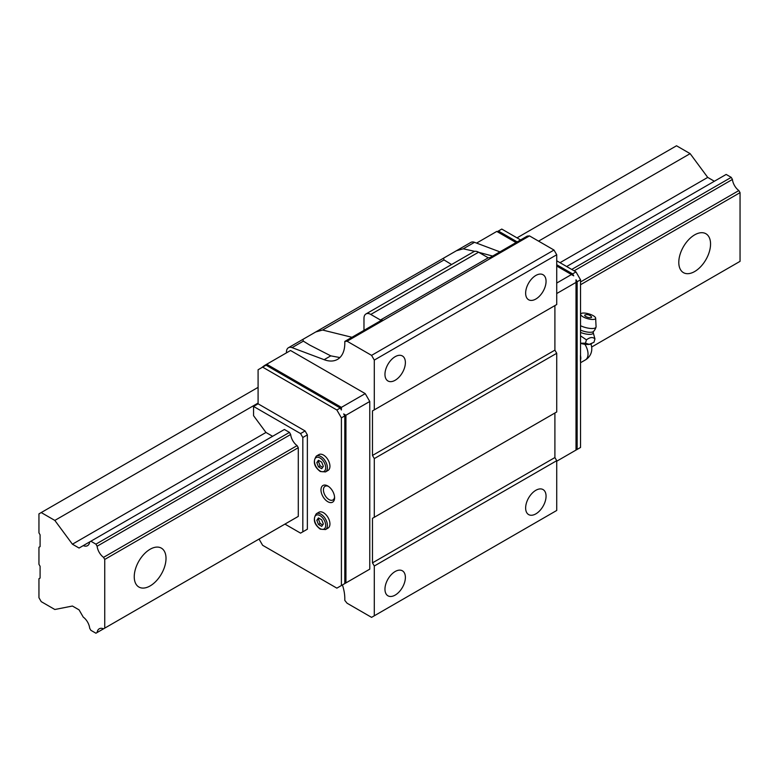 <?xml version="1.0" encoding="UTF-8"?>
<svg xmlns="http://www.w3.org/2000/svg" width="779" height="779" viewBox="0 0 779 779"><rect width="100%" height="100%" fill="white"/><g stroke="black" fill="none" stroke-linecap="round" stroke-linejoin="round"><path stroke-width="1.17" d="M710.555 244.022A22.464 12.97 -60 0 1 700.749 266.622A22.464 12.97 -60 0 1 683.436 272.64A22.464 12.97 -60 0 1 678.791 262.357A22.464 12.97 -60 0 1 688.597 239.757A22.464 12.97 -60 0 1 705.901 233.739A22.464 12.97 -60 0 1 710.555 244.022M166.015 558.416A22.464 12.97 -60 0 1 156.209 581.017A22.464 12.97 -60 0 1 138.896 587.035A22.464 12.97 -60 0 1 134.241 576.752A22.464 12.97 -60 0 1 144.047 554.151A22.464 12.97 -60 0 1 161.36 548.134A22.464 12.97 -60 0 1 166.015 558.416M289.467 521.482L95.924 633.22L90.861 630.299L89.692 628.264A10.585 6.115 -120 0 0 83.236 617.095L79.069 609.869L72.418 606.033L54.832 609.499L41.219 601.641L38.95 597.707L38.95 578.719L40.089 578.067L40.089 566.275L38.95 564.308L38.95 547.277L40.089 546.624L40.089 534.832L38.95 532.865L38.95 513.877L41.219 512.563L54.832 520.421L72.418 544.2L79.069 548.036L83.236 545.631A10.585 6.115 -120 0 0 87.56 545.67A10.585 6.115 -120 0 0 89.692 541.902L83.236 545.631M714.362 181.254L707.721 177.408L690.136 153.638L538.571 241.139M258.092 403.074L54.832 520.421M690.136 153.638L676.523 145.78L517.013 237.868M258.092 387.358L41.219 512.563M707.721 177.408L560.013 262.689M253.555 406.434L300.558 433.572L302.827 437.506L307.364 434.886L305.095 430.953L258.092 403.814L253.555 406.434L253.555 415.684L265.96 432.462L72.418 544.2M89.692 541.902L90.861 541.23L95.924 544.151L97.122 546.225A10.585 6.115 -120 0 0 103.549 557.355L104.746 559.429L104.746 628.127L103.549 628.819A10.585 6.115 -120 0 0 99.254 628.799A10.585 6.115 -120 0 0 97.122 632.529M738.852 262.036L591.66 347.015L740.05 261.345L740.05 192.647L738.852 190.563A10.585 6.115 60 0 1 732.426 179.443L731.228 177.359L726.164 174.438L566.654 266.525M95.924 544.151L289.467 432.403L284.403 429.482L90.861 541.23M731.228 177.359L571.718 269.446M732.426 179.443L574.123 270.839M289.467 432.403L290.664 434.487L97.122 546.225M738.852 190.563L580.54 281.959M290.664 434.487A10.585 6.115 -120 0 0 297.091 445.617L103.549 557.355M740.05 192.647L580.54 284.734M297.091 445.617L298.289 447.691L104.746 559.429M298.289 447.691L298.289 516.389L104.746 628.127M298.289 516.389L103.549 628.819M732.426 265.746L591.66 347.015M546.06 281.355A14.441 8.335 -60 0 1 539.75 295.884A14.441 8.335 -60 0 1 528.629 299.759A14.441 8.335 -60 0 1 525.64 293.147A14.441 8.335 -60 0 1 531.94 278.609A14.441 8.335 -60 0 1 543.07 274.744A14.441 8.335 -60 0 1 546.06 281.355M405.382 362.576A14.441 8.335 -60 0 1 399.082 377.104A14.441 8.335 -60 0 1 387.952 380.97A14.441 8.335 -60 0 1 384.962 374.358A14.441 8.335 -60 0 1 391.262 359.83A14.441 8.335 -60 0 1 402.392 355.964A14.441 8.335 -60 0 1 405.382 362.576M405.382 577.405A14.441 8.335 -60 0 1 399.082 591.943A14.441 8.335 -60 0 1 387.952 595.808A14.441 8.335 -60 0 1 384.962 589.197A14.441 8.335 -60 0 1 391.262 574.668A14.441 8.335 -60 0 1 402.392 570.803A14.441 8.335 -60 0 1 405.382 577.405M546.06 496.194A14.441 8.335 -60 0 1 539.75 510.722A14.441 8.335 -60 0 1 528.629 514.588A14.441 8.335 -60 0 1 525.64 507.976A14.441 8.335 -60 0 1 531.94 493.448A14.441 8.335 -60 0 1 543.07 489.582A14.441 8.335 -60 0 1 546.06 496.194M316.352 513.712L318.903 512.241A9.144 5.278 60 0 1 325.953 514.695A9.144 5.278 60 0 1 329.936 523.897A9.144 5.278 60 0 1 328.047 528.084L325.495 529.554A9.144 5.278 60 0 0 327.384 525.367A9.144 5.278 60 0 0 320.919 514.169A9.144 5.278 60 0 0 316.352 513.712C312.72 519.252 314.044 524.403 320.315 529.165L325.495 529.554M316.352 456.075L318.903 454.605A9.144 5.278 60 0 1 325.953 457.049A9.144 5.278 60 0 1 329.936 466.261A9.144 5.278 60 0 1 328.047 470.438L325.495 471.918A9.144 5.278 60 0 0 327.384 467.731A9.144 5.278 60 0 0 320.919 456.533A9.144 5.278 60 0 0 316.352 456.075C312.72 461.616 314.044 466.767 320.315 471.519L325.495 471.918M334.561 497.002A7.887 4.557 60 0 1 332.954 499.952A7.887 4.557 60 0 1 326.878 497.839A7.887 4.557 60 0 1 323.431 489.903A7.887 4.557 60 0 1 325.067 486.291A7.887 4.557 60 0 1 328.426 486.378M334.59 497.762A9.63 5.56 60 0 1 327.784 501.695A9.63 5.56 60 0 1 320.977 489.903A9.63 5.56 60 0 1 327.784 485.969A9.63 5.56 60 0 1 334.59 497.762M556.722 264.724L572.604 273.887L573.734 275.854L556.722 266.029M497.236 231.684L498.375 231.032L517.188 241.899M516.058 242.551L496.778 231.421L476.573 243.097M572.604 273.887L576.002 271.92L556.722 260.79M520.596 239.932L501.773 229.065L498.375 231.032M556.722 283.059L571.465 274.539M264.899 365.828L264.441 365.565L266.71 364.251L341.397 407.368L341.397 409.997L340.267 408.03L266.029 365.166L262.63 367.133L336.859 409.997L341.397 417.856L341.397 585.526L336.859 588.145L262.63 545.29L259.027 539.058M264.441 365.565L261.491 367.785M266.71 364.251L290.538 350.501L365.224 393.619L369.762 401.477L369.762 569.157L343.666 584.221M341.397 407.368L365.224 393.619M573.734 451.392L572.604 452.044M365.224 571.776L369.762 569.157M341.397 585.526L344.805 583.568L344.805 415.889L343.666 413.922L345.934 415.236L345.934 582.906M344.805 415.889L341.397 417.856M369.762 401.477L345.934 415.236M577.142 449.425L576.002 450.077L576.002 279.788L577.142 281.745L577.142 449.425L580.54 447.458L580.54 279.788L576.002 271.92M576.002 450.077L556.722 461.217M576.002 282.407L556.722 293.537M319.156 460.681L318.494 461.616L320.13 465.832L322.691 467.312M316.8 462.599L318.436 460.272L321.708 462.161L323.343 466.378L321.708 468.705L318.436 466.816L316.8 462.599L318.494 461.616M318.436 466.816L320.13 465.832M319.156 518.317L318.494 519.252L320.13 523.478L322.691 524.949M316.8 520.236L318.436 517.908L321.708 519.797L323.343 524.014L321.708 526.351L318.436 524.452L316.8 520.236L318.494 519.252M318.436 524.452L320.13 523.478M265.96 432.462L272.601 436.298M302.827 437.506L302.827 531.823L300.558 533.128L284.929 524.101M305.095 430.953L300.558 433.572M307.364 434.886L307.364 529.204L302.827 531.823M307.364 529.204L305.095 530.509M580.54 279.788L577.142 281.745M258.092 403.814L258.092 369.752L262.63 367.133M363.978 330.354L363.978 318.358A9.63 5.56 60 0 1 365.964 313.956A9.63 5.56 60 0 1 370.785 314.434L380.464 320.023L382.129 319.877L344.805 341.426L344.805 343.227A35.298 20.381 60 0 1 337.492 359.392A35.298 20.381 60 0 1 324.132 359.684L292.086 347.638A9.63 5.56 -120 0 0 288.444 347.726A9.63 5.56 -120 0 0 286.448 352.127L286.448 352.858M336.859 409.997L340.267 408.03M499.914 251.87L474.508 242.318A9.63 5.56 -120 0 0 470.867 242.405L456.426 250.741L463.271 248.813L474.771 251.354M342.429 584.941A35.298 20.381 60 0 1 344.805 598.584L344.805 600.395L347.074 603.219L371.573 617.357L374.3 615.79L374.3 566.012L372.479 562.866L372.479 518.327L374.3 517.275L374.3 458.597L372.479 455.452L372.479 410.913L556.722 304.54L556.722 254.762L553.996 250.049L529.496 235.901L527.227 236.105L489.903 257.654L488.238 257.8L478.559 252.211A9.63 5.56 -120 0 0 473.739 251.734L365.964 313.956M374.3 517.275L556.722 411.964L556.722 353.276L554.901 350.131L554.901 305.592L372.479 410.913M374.3 615.79L556.722 510.469L556.722 460.691L554.901 457.546L554.901 413.006L372.479 518.327M339.897 357.561L330.773 355.857L309.76 345.087L303.333 341.144L302.895 339.381L315.748 331.961L322.594 330.033L351.972 337.288M451.577 264.529L444.011 259.933L443.563 258.161L456.426 250.741M478.773 252.338L492.64 256.067M380.464 320.023L488.238 257.8M374.3 409.861L374.3 360.083L371.573 355.37L347.074 341.221L344.805 341.426M347.074 341.221L529.496 235.901M374.3 566.012L556.722 460.691M372.479 562.866L554.901 457.546M374.3 458.597L556.722 353.276M372.479 455.452L554.901 350.131M374.3 360.083L556.722 254.762M371.573 355.37L553.996 250.049M580.54 360.005L580.813 358.535A13.224 7.634 60 0 0 580.54 355.799M580.452 355.331L580.452 361.329M580.54 335.837L586.441 339.848C589.976 337.161 592.809 336.84 594.952 338.904L593.968 342.283L589.255 344.328L585.467 343.218L580.54 343.169M591.777 343.549L590.93 343.958A11.052 3.525 -163.8 0 1 589.08 344.415A11.052 3.525 -163.8 0 1 580.54 343.364M595.653 318.153A7.78 2.483 -163.8 0 1 593.647 319.429A7.78 2.483 -163.8 0 1 584.717 317.657A7.78 2.483 -163.8 0 1 580.803 313.83A7.78 2.483 -163.8 0 1 582.653 313.08A7.78 2.483 -163.8 0 1 590.833 314.55A7.78 2.483 -163.8 0 1 595.653 318.153L596.071 326.713A10.585 3.379 -163.8 0 1 596.023 327.092A10.585 10.585 0 0 1 593.501 331.455L593.501 331.455A9.514 3.038 -163.8 0 1 580.54 330.111M596.023 327.092A10.585 3.379 -163.8 0 1 593.345 328.456A10.585 3.379 -163.8 0 1 580.54 325.739M585.185 314.882A5.843 5.843 0 0 1 591.388 316.683A3.583 1.139 -163.8 0 1 590.073 317.735A3.583 1.139 -163.8 0 1 585.798 316.517A3.583 1.139 -163.8 0 1 585.185 314.882A3.583 1.139 -163.8 0 1 585.613 314.794M585.467 343.218L586.441 339.848M594.952 338.904L593.189 332.565A9.533 3.038 -163.8 0 1 580.54 332.448M320.072 515.64A7.946 4.586 60 0 1 325.69 525.367A7.946 4.586 60 0 1 320.072 528.61A7.946 4.586 60 0 1 314.453 518.882A7.946 4.586 60 0 1 320.072 515.64M320.072 458.003A7.946 4.586 60 0 1 325.69 467.731A7.946 4.586 60 0 1 320.072 470.974A7.946 4.586 60 0 1 314.453 461.246A7.946 4.586 60 0 1 320.072 458.003M322.594 330.033L444.011 259.933M463.271 248.813L474.508 242.318M292.086 347.638L303.333 341.144M324.132 359.684L330.773 355.857M370.785 314.434L478.559 252.211M584.863 344.279A12.834 7.41 60 0 1 588.028 354.056A12.834 7.41 60 0 1 585.37 359.937L580.54 362.722M443.563 258.161L315.748 331.961M302.895 339.381L288.444 347.726M593.189 332.565L593.501 331.455M585.37 359.937A12.834 12.834 0 0 0 590.852 343.997"/></g></svg>
